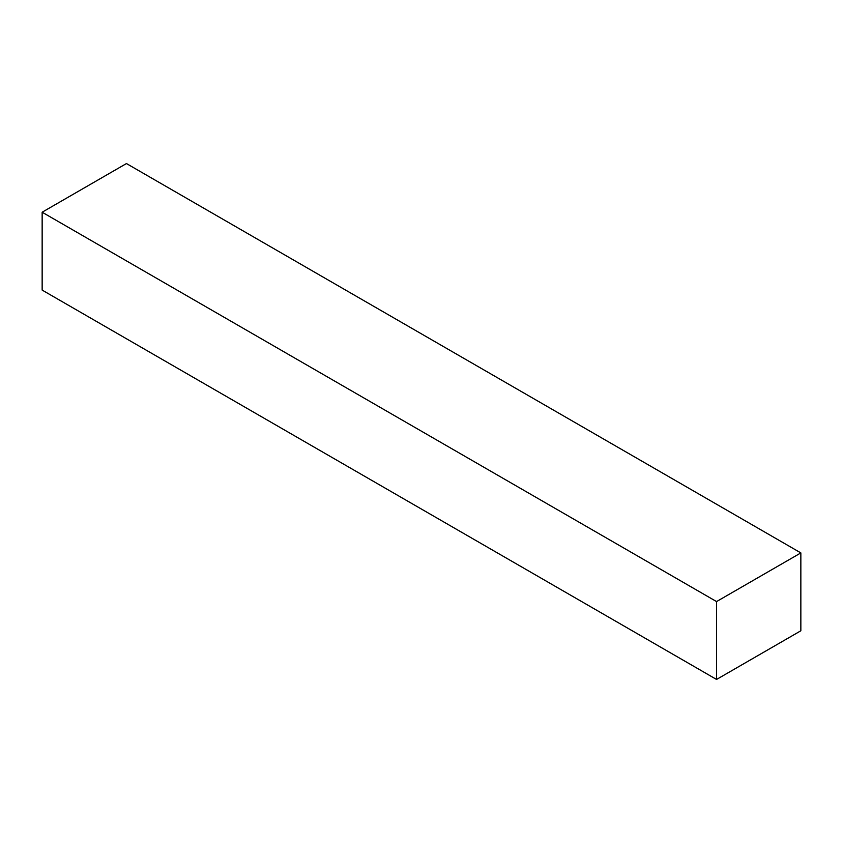 <?xml version="1.0" encoding="UTF-8"?>
<svg xmlns="http://www.w3.org/2000/svg" width="843" height="843" viewBox="0 0 843 843"><rect width="100%" height="100%" fill="white"/><g stroke="black" fill="none" stroke-linecap="round" stroke-linejoin="round"><path stroke-width="1.26" d="M800.85 552.913L126.45 163.553L42.15 212.215L42.15 290.087L716.55 679.447L800.85 630.785L800.85 552.913L716.55 601.575L716.55 679.447M716.55 601.575L42.15 212.215"/></g></svg>
